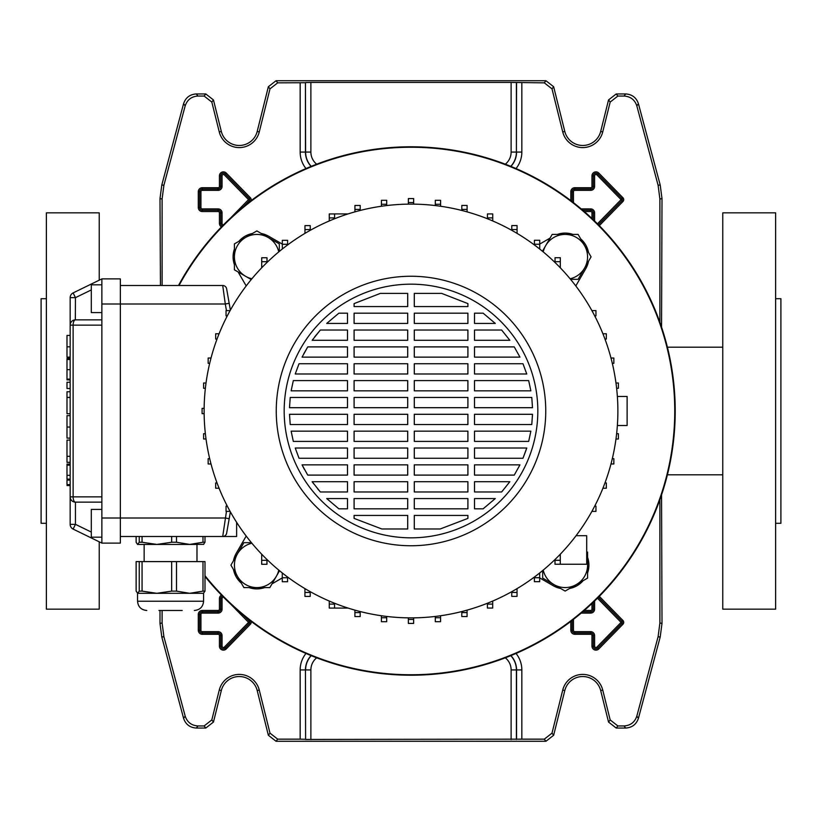 <?xml version="1.0" encoding="UTF-8"?>
<svg xmlns="http://www.w3.org/2000/svg" width="822" height="822" viewBox="0 0 822 822"><rect width="100%" height="100%" fill="white"/><g stroke="black" fill="none" stroke-linecap="round" stroke-linejoin="round"><path stroke-width="1.23" d="M161.8 184.981L163.907 185.258L162.109 198.934L159.992 198.657L161.8 184.981L183.573 103.726C185.638 97.623 189.892 94.366 196.324 93.944L205.777 93.944L213.463 99.945L211.819 102.062L219.269 131.952A20.601 20.601 0 0 0 259.259 131.952L269.996 88.848L268.352 86.742L276.038 80.731L545.962 80.731L553.648 86.742L552.004 88.848L544.308 82.847L545.962 80.731M219.269 131.952L221.313 131.448A18.495 18.495 0 0 0 257.204 131.448L268.352 86.742M162.109 610.479L162.109 623.066L163.907 636.742L185.186 716.157C187.262 722.261 191.516 725.528 197.948 725.949L204.123 725.949L211.819 719.938L219.269 690.048A20.601 20.601 0 0 1 259.259 690.048L269.996 733.152L277.692 739.153L300.164 739.153L300.164 669.93A26.283 26.283 0 0 1 305.979 653.449M219.269 690.048L221.313 690.552A18.495 18.495 0 0 1 257.204 690.552L268.352 735.258L269.996 733.152M277.692 739.153L276.038 741.269L545.962 741.269L544.308 739.153L552.004 733.152L553.648 735.258L545.962 741.269M276.038 741.269L268.352 735.258M221.313 690.552L213.463 722.055L205.777 728.056L204.123 725.949M197.948 725.949L196.324 728.056L205.777 728.056M196.324 728.056C189.892 727.634 185.638 724.377 183.573 718.274L185.186 716.157M163.907 636.742L161.8 637.019L183.573 718.274M161.8 637.019L159.992 623.343L162.109 623.066M159.992 610.479L159.992 623.343M162.109 198.934L162.109 285.501M159.992 198.657L160.444 285.501M661.556 494.854L662.008 623.343L660.2 637.019L638.427 718.274C636.362 724.377 632.108 727.634 625.676 728.056L616.223 728.056L608.537 722.055L610.181 719.938L617.877 725.949L616.223 728.056M661.556 327.146L662.008 198.657L659.891 198.934L659.891 322.337M659.891 499.663L659.891 623.066L662.008 623.343M552.004 733.152L562.741 690.048A20.601 20.601 0 0 1 602.732 690.048L600.687 690.552L608.537 722.055M600.687 690.552A18.495 18.495 0 0 0 564.796 690.552L553.648 735.258M625.676 728.056L624.052 725.949L617.877 725.949M624.052 725.949C630.484 725.528 634.738 722.261 636.814 716.157L638.427 718.274M660.2 637.019L658.093 636.742L636.814 716.157M658.093 636.742L659.891 623.066M659.891 198.934L658.093 185.258L636.814 105.843C634.738 99.739 630.484 96.472 624.052 96.051L617.877 96.051L610.181 102.062L608.537 99.945L616.223 93.944L617.877 96.051M552.004 88.848L562.741 131.952A20.601 20.601 0 0 0 602.732 131.952L610.181 102.062M505.325 164.195A15.577 15.577 0 0 0 511.12 152.07L511.12 82.426L544.308 82.847M276.038 80.731L277.692 82.847L305.445 82.703L305.445 152.07A21.002 21.002 0 0 0 311.096 166.404M277.692 82.847L269.996 88.848M211.819 102.062L204.123 96.051L205.777 93.944M196.324 93.944L197.948 96.051L204.123 96.051M197.948 96.051C191.516 96.472 187.262 99.739 185.186 105.843L183.573 103.726M163.907 185.258L185.186 105.843M516.021 653.449A26.283 26.283 0 0 1 521.836 669.93L521.836 739.153L544.308 739.153M602.732 690.048L610.181 719.938M521.836 739.153L305.599 739.44L305.445 669.93L305.599 739.44M305.445 739.297L300.164 739.153M311.24 166.342A20.858 20.858 0 0 1 305.599 152.07L305.445 82.703M305.599 82.56L310.88 82.426L310.88 152.07A15.577 15.577 0 0 0 316.675 164.195M511.12 82.426L310.88 82.426M221.313 131.448L213.463 99.945M658.093 185.258L660.2 184.981L638.427 103.726L636.814 105.843M624.052 96.051L625.676 93.944L616.223 93.944M602.732 131.952L600.687 131.448L608.537 99.945M600.687 131.448A18.495 18.495 0 0 1 564.796 131.448L553.648 86.742M625.676 93.944C632.108 94.366 636.362 97.623 638.427 103.726M660.2 184.981L662.008 198.657M46.381 523.295L41.1 523.295L41.1 298.705L46.381 298.705M99.226 280.179L99.226 212.836L46.381 212.836L46.381 609.164L99.226 609.164L99.226 541.821M775.619 523.295L780.9 523.295L780.9 298.705L775.619 298.705M722.774 609.164L722.774 212.836L775.619 212.836L775.619 609.164L722.774 609.164M597.83 597.83A264.211 264.211 0 0 0 597.83 224.17A264.211 264.211 0 0 0 178.497 285.501A264.211 264.211 0 0 1 675.211 411A264.211 264.211 0 0 1 204.997 576.448A264.211 264.211 0 0 0 597.83 597.83M252.405 233.51A23.776 23.776 0 0 0 238.873 241.329M234.414 249.056A23.776 23.776 0 0 0 234.414 264.684M572.944 234.414A23.776 23.776 0 0 0 557.316 234.414M204.997 575.708A263.749 263.749 0 0 0 674.749 411A263.749 263.749 0 0 0 179.021 285.501M550.01 238.133L539.725 244.083M575.801 285.943L585.726 268.753A23.776 23.776 0 0 0 588.49 261.324M588.49 252.405A23.776 23.776 0 0 0 580.671 238.873M539.684 577.897L553.247 585.726A23.776 23.776 0 0 0 560.676 588.49M569.595 588.49A23.776 23.776 0 0 0 583.127 580.671M587.586 572.944A23.776 23.776 0 0 0 587.586 557.316M271.99 583.867L282.275 577.917M246.199 536.057L236.274 553.247A23.776 23.776 0 0 0 233.51 560.676M233.51 569.595A23.776 23.776 0 0 0 241.329 583.127M249.056 587.586A23.776 23.776 0 0 0 264.684 587.586M282.316 244.103L268.753 236.274A23.776 23.776 0 0 0 261.324 233.51M238.133 271.99L246.199 285.943M617.373 425.529L627.124 425.529L627.124 396.471L617.373 396.471M617.877 411A206.877 206.877 0 0 1 411 617.877A206.877 206.877 0 0 1 204.123 411A206.877 206.877 0 0 1 411 204.123A206.877 206.877 0 0 1 617.877 411M545.746 411A134.746 134.746 0 0 1 411 545.746A134.746 134.746 0 0 1 276.254 411A134.746 134.746 0 0 1 411 276.254A134.746 134.746 0 0 1 545.746 411M537.824 411A126.824 126.824 0 0 1 411 537.824A126.824 126.824 0 0 1 284.176 411A126.824 126.824 0 0 1 411 284.176A126.824 126.824 0 0 1 537.824 411M407.702 508.818L354.097 508.818L354.097 498.564L407.702 498.564L407.702 508.818M467.903 508.818L414.298 508.818L414.298 498.564L467.903 498.564L467.903 508.818M483.141 508.818L474.51 508.818L474.51 498.564L495.286 498.564L483.141 508.818L495.286 498.564M347.49 508.818L338.859 508.818L326.714 498.564L347.49 498.564L347.49 508.818M414.298 515.425L467.903 515.425L467.903 518.394L440.222 528.967L414.298 528.967L414.298 515.425M354.097 515.425L407.702 515.425L407.702 528.967L381.778 528.967L354.097 518.394L354.097 515.425M407.702 491.967L354.097 491.967L354.097 481.713L407.702 481.713L407.702 491.967M467.903 491.967L414.298 491.967L414.298 481.713L467.903 481.713L467.903 491.967M501.646 491.967L474.51 491.967L474.51 481.713L509.846 481.713L501.646 491.967L509.846 481.713M347.49 491.967L320.354 491.967L312.155 481.713L347.49 481.713L347.49 491.967M407.702 475.106L354.097 475.106L354.097 464.862L407.702 464.862L407.702 475.106M467.903 475.106L414.298 475.106L414.298 464.862L467.903 464.862L467.903 475.106M514.253 475.106L474.51 475.106L474.51 464.862L519.956 464.862L514.253 475.106L519.956 464.862M347.49 475.106L307.747 475.106L302.044 464.862L347.49 464.862L347.49 475.106M407.702 458.255L354.097 458.255L354.097 448.011L407.702 448.011L407.702 458.255M467.903 458.255L414.298 458.255L414.298 448.011L467.903 448.011L467.903 458.255M522.977 458.255L474.51 458.255L474.51 448.011L526.768 448.011L522.977 458.255L526.08 450.086M347.49 458.255L299.023 458.255L295.232 448.011L347.49 448.011L347.49 458.255M407.702 441.404L354.097 441.404L354.097 431.16L407.702 431.16L407.702 441.404M467.903 441.404L414.298 441.404L414.298 431.16L467.903 431.16L467.903 441.404M528.68 441.404L474.51 441.404L474.51 431.16L530.858 431.16L528.68 441.404M347.49 441.404L293.32 441.404L291.142 431.16L347.49 431.16L347.49 441.404M407.702 424.553L354.097 424.553L354.097 414.298L407.702 414.298L407.702 424.553M467.903 424.553L414.298 424.553L414.298 414.298L467.903 414.298L467.903 424.553M531.783 424.553L474.51 424.553L474.51 414.298L532.492 414.298L531.783 424.553M347.49 424.553L290.217 424.553L289.508 414.298L347.49 414.298L347.49 424.553M407.702 407.702L354.097 407.702L354.097 397.447L407.702 397.447L407.702 407.702M467.903 407.702L414.298 407.702L414.298 397.447L467.903 397.447L467.903 407.702M532.492 407.702L474.51 407.702L474.51 397.447L531.783 397.447L532.492 407.702M347.49 407.702L289.508 407.702L290.217 397.447L347.49 397.447L347.49 407.702M407.702 390.84L354.097 390.84L354.097 380.596L407.702 380.596L407.702 390.84M467.903 390.84L414.298 390.84L414.298 380.596L467.903 380.596L467.903 390.84M530.858 390.84L474.51 390.84L474.51 380.596L528.68 380.596L530.858 390.84M347.49 390.84L291.142 390.84L293.32 380.596L347.49 380.596L347.49 390.84M407.702 373.989L354.097 373.989L354.097 363.745L407.702 363.745L407.702 373.989M467.903 373.989L414.298 373.989L414.298 363.745L467.903 363.745L467.903 373.989M526.768 373.989L474.51 373.989L474.51 363.745L522.977 363.745L526.768 373.989M347.49 373.989L295.232 373.989L299.023 363.745L347.49 363.745L347.49 373.989M407.702 357.138L354.097 357.138L354.097 346.894L407.702 346.894L407.702 357.138M467.903 357.138L414.298 357.138L414.298 346.894L467.903 346.894L467.903 357.138M519.956 357.138L474.51 357.138L474.51 346.894L514.253 346.894L519.956 357.138L514.253 346.894M347.49 357.138L302.044 357.138L307.747 346.894L347.49 346.894L347.49 357.138M407.702 340.287L354.097 340.287L354.097 330.033L407.702 330.033L407.702 340.287M467.903 340.287L414.298 340.287L414.298 330.033L467.903 330.033L467.903 340.287M509.846 340.287L474.51 340.287L474.51 330.033L501.646 330.033L509.846 340.287L501.646 330.033M347.49 340.287L312.155 340.287L320.354 330.033L347.49 330.033L347.49 340.287M407.702 323.436L354.097 323.436L354.097 313.182L407.702 313.182L407.702 323.436M467.903 323.436L414.298 323.436L414.298 313.182L467.903 313.182L467.903 323.436M495.286 323.436L474.51 323.436L474.51 313.182L483.141 313.182L495.286 323.436L483.141 313.182M347.49 323.436L326.714 323.436L338.859 313.182L347.49 313.182L347.49 323.436M407.702 306.575L354.097 306.575L354.097 303.606L380.339 293.392L407.702 293.392L407.702 306.575M467.903 306.575L414.298 306.575L414.298 293.392L441.661 293.392L467.903 303.606L467.903 306.575M467.903 303.606L441.661 293.392M532.42 416.364L532.492 414.298M440.222 528.967L467.903 518.394M354.097 518.394L381.778 528.967M326.714 498.564L338.859 508.818M312.155 481.713L313.809 483.973M317.569 488.741L320.354 491.967M302.044 464.862L304.448 469.454M295.232 448.011L299.023 458.255M291.142 431.16L293.32 441.404M307.747 346.894L303.739 353.84M320.354 330.033L314.6 336.979M380.339 293.392L354.097 303.606M348.096 213.915L334.585 213.915L348.096 213.915L334.585 213.915L334.585 218.755M329.273 220.943L329.273 213.925M267.006 262.465L267.006 257.759L261.715 257.759L261.715 267.767M261.684 560.316L266.965 560.316L266.965 564.282L261.684 564.282L261.684 554.192M576.068 535.708L586.703 535.708L586.703 564.241L560.285 564.241L560.285 554.234M560.285 564.241L554.994 564.241L554.994 559.535M230.386 511.89L226.625 533.231L229.194 518.692L225.29 518.004L120.361 518.004L120.361 278.894L101.866 278.894L101.866 325.132L73.127 325.132A5.281 2.312 -90 0 1 75.449 319.85L101.866 319.85M229.194 303.308L225.29 303.996L222.721 285.501A3.966 3.966 0 0 1 226.625 288.769L230.386 310.11M554.994 560.285L560.285 560.285M226.625 288.769A3.966 3.966 0 0 0 222.721 285.501L120.361 285.501M236.623 522.309L236.623 536.499L120.361 536.499M226.625 533.231A3.966 3.966 0 0 1 222.721 536.499L226.451 511.397M101.866 502.15L75.449 502.15L75.449 524.344L73.127 529.091L101.866 543.106L120.361 543.106L120.361 518.004L101.866 518.004L101.866 325.132M101.866 543.106L101.866 518.004M91.304 289.93L75.449 297.656L73.127 292.909L101.866 278.894M348.096 608.085L329.273 608.085L329.273 601.057M334.554 608.085L334.554 603.235M329.273 604.119L334.554 604.119M101.866 284.833L91.304 284.833L91.304 312.576L101.866 312.576M101.866 537.167L91.304 537.167L91.304 509.424L101.866 509.424M73.127 529.091A5.281 5.281 0 0 1 70.168 524.344L70.168 297.656A5.281 5.281 0 0 1 73.127 292.909A5.281 5.281 0 0 0 70.168 297.656L75.449 297.656L75.336 319.85M70.168 325.019L70.168 325.132A5.281 5.281 0 0 1 75.449 319.85A5.281 5.281 0 0 0 70.168 325.132L73.127 325.132L73.127 496.868L101.866 496.868M75.449 502.15A5.281 2.312 -90 0 1 73.127 496.868L70.168 496.868A5.281 5.281 0 0 0 75.449 502.15L75.336 502.15M266.965 560.316L266.965 559.505M227.283 506.116L226.05 506.116L226.05 511.397L230.119 511.397M267.006 261.715L261.715 261.715M227.283 315.884L226.05 315.884L226.05 310.603L230.119 310.603M492.697 604.098L487.415 604.098L487.415 608.064L492.697 608.064L492.697 601.067M487.415 604.098L487.415 603.245M517.038 592.426L511.757 592.426L511.757 596.382L517.038 596.382L517.038 588.634M511.757 592.426L511.757 591.686M539.684 577.732L534.403 577.732L534.403 581.699L539.684 581.699L539.684 572.985M534.403 577.732L534.403 577.044M594.717 506.116L595.95 506.116L595.95 511.397L591.881 511.397M604.971 482.935L606.317 482.935L606.317 488.227L602.927 488.227M461.789 612.585L467.071 612.585L467.071 616.541L461.789 616.541L461.789 611.547M467.071 612.585L467.071 610.14M435.29 617.733L440.571 617.733L440.571 621.689L435.29 621.689L435.29 616.449M440.571 617.733L440.571 615.76M408.349 619.459L413.63 619.459L413.63 623.415L408.349 623.415L408.349 617.867M413.63 619.459L413.63 617.867M381.408 617.733L386.689 617.733L386.689 621.699L381.408 621.699L381.408 615.75M386.689 617.733L386.689 616.449M354.909 612.596L360.19 612.596L360.19 616.562L354.909 616.562L354.909 610.13M360.19 612.596L360.19 611.547M219.073 488.227L215.683 488.227L215.683 482.935L217.029 482.935M287.566 577.763L282.275 577.763L282.275 581.729L287.566 581.729L287.566 577.023M282.275 577.763L282.275 572.955M304.931 592.446L310.223 592.446L310.223 596.412L304.931 596.412L304.931 588.624M310.223 592.446L310.223 591.676M610.982 463.968L613.839 463.968L613.839 458.686L612.308 458.686M615.976 438.989L618.391 438.989L618.391 433.708L616.634 433.708M616.634 388.292L618.391 388.292L618.391 383.011L615.976 383.011M594.717 315.884L595.95 315.884L595.95 310.603L591.984 310.603M560.316 261.684L555.035 261.684L555.035 257.718L560.316 257.718L560.316 267.808M555.035 261.684L555.035 262.495M487.446 217.881L492.727 217.881L492.727 213.915L487.446 213.915L487.446 218.765M492.727 217.881L492.727 220.943M511.777 229.554L517.069 229.554L517.069 225.588L511.777 225.588L511.777 230.324M517.069 229.554L517.069 233.376M534.434 244.237L539.725 244.237L539.725 240.271L534.434 240.271L534.434 244.977M539.725 244.237L539.725 249.045M604.971 339.065L606.317 339.065L606.317 333.773L602.927 333.773M612.308 363.314L613.839 363.314L613.839 358.032L610.982 358.032M467.091 209.405L461.81 209.405L461.81 205.438L467.091 205.438L467.091 211.87M461.81 209.405L461.81 210.453M440.592 204.267L435.311 204.267L435.311 200.301L440.592 200.301L440.592 206.25M435.311 204.267L435.311 205.551M413.651 202.541L408.37 202.541L408.37 198.585L413.651 198.585L413.651 204.133M408.37 202.541L408.37 204.133M334.585 213.936L329.303 213.936L329.303 220.933M334.585 217.902L329.303 217.902M217.029 339.065L215.683 339.065L215.683 333.773L219.073 333.773M304.962 229.574L310.243 229.574L310.243 225.618L304.962 225.618L304.962 233.366M310.243 229.574L310.243 230.314M287.597 244.268L282.316 244.268L282.316 240.301L287.597 240.301L287.597 244.956M282.316 244.268L282.316 249.015M360.211 209.415L354.929 209.415L354.929 205.459L360.211 205.459L360.211 210.453M354.929 209.415L354.929 211.86M386.71 204.267L381.429 204.267L381.429 200.311L386.71 200.311L386.71 205.551M381.429 204.267L381.429 206.24M209.692 363.314L208.161 363.314L208.161 358.032L211.018 358.032M211.018 463.968L208.161 463.968L208.161 458.686L209.692 458.686M206.024 438.989L203.609 438.989L203.609 433.708L205.366 433.708M204.133 413.641L202.089 413.641L202.089 408.359L204.133 408.359M205.366 388.292L203.609 388.292L203.609 383.011L206.024 383.011M70.168 357.2L66.993 357.2L70.168 357.077M66.993 357.077L66.993 335.448L70.168 335.448M70.168 382.261L66.993 382.261L66.993 388.508L70.168 388.508M66.993 397.776L66.993 413.733L66.993 391.755L70.168 391.755M66.993 397.478L70.168 397.478M66.993 397.396L70.168 397.396M70.168 415.665L66.993 415.665L66.993 438.116L70.168 438.116M70.168 479.134L66.993 479.134L66.993 464.07L70.168 464.07L66.993 464.07M66.993 465.17L70.168 465.17M70.168 379.887L66.993 379.887L66.993 358.402L70.168 358.402L66.993 358.402M66.993 379.137L70.168 379.137M66.993 359.502L70.168 359.502M70.168 484.62L66.993 484.62L66.993 480.069M70.168 462.324L66.993 462.324L66.993 440.099L66.993 456.529M66.993 456.323L70.168 456.323M66.993 456.282L70.168 456.282M139.247 561.601L142.062 561.601L142.062 591.121L139.247 591.121L139.247 561.601L136.133 561.601L136.133 591.121L137.685 593.309L139.247 591.121M142.062 536.499L142.062 542.243L139.247 542.243L139.247 536.499M182.186 610.479L158.944 610.479M146.789 610.479C141.168 609.934 138.086 606.852 137.541 601.231L203.589 601.231L203.589 593.309L137.685 593.309M171.664 561.601L176.494 561.601L176.494 591.121L171.664 591.121L171.664 561.601L142.062 561.601M202.983 561.601L204.997 561.601L204.997 591.121L202.983 591.121L202.983 561.601L176.494 561.601M142.062 591.121L156.858 593.309L171.664 591.121M176.494 591.121L189.738 593.309L202.983 591.121M204.997 591.121L203.445 593.309M196.982 561.601L196.982 544.431L149.049 544.431M142.062 542.243L156.858 544.431L137.541 544.431L139.247 542.243M203.743 544.339L189.738 544.431L202.983 542.243L202.983 536.499M136.133 536.499L136.133 542.243L137.541 544.431M176.494 536.499L176.494 542.243L189.738 544.431M176.494 542.243L171.664 542.243L171.664 536.499M156.858 544.431L171.664 542.243M204.997 536.499L204.997 542.243L203.445 544.431M204.997 542.243L202.983 542.243M279.552 570.756L269.832 587.586L243.898 587.586L230.931 565.135L243.898 542.674L251.44 542.674M251.892 543.229A22.461 22.461 0 0 0 256.865 587.586A22.461 22.461 0 0 0 278.771 570.108M251.244 279.552L234.414 269.832L234.414 243.898L256.865 230.931L279.326 243.898L279.326 251.44M278.771 251.892A22.461 22.461 0 0 0 234.414 256.865A22.461 22.461 0 0 0 251.892 278.771M542.448 251.244L552.168 234.414L578.102 234.414L591.069 256.865L578.102 279.326L570.56 279.326M570.108 278.771A22.461 22.461 0 0 0 565.135 234.414A22.461 22.461 0 0 0 543.229 251.892M586.703 551.654L587.586 552.168L587.586 578.102L565.135 591.069L542.674 578.102L542.674 570.56M543.229 570.108A22.461 22.461 0 0 0 587.586 565.135A22.461 22.461 0 0 0 586.703 558.878M223.615 597.265A1.346 1.346 0 0 0 222.063 598.591L220.748 598.591A2.661 2.661 0 0 1 222.464 596.104A2.661 2.661 0 0 0 220.738 598.591L220.738 609.164A2.62 2.62 0 0 1 218.128 611.784L202.274 611.784A2.661 2.661 0 0 0 199.602 614.445L199.602 630.299A2.661 2.661 0 0 0 202.274 632.961L218.128 632.961A2.62 2.62 0 0 1 220.738 635.581L220.748 646.154A2.661 2.661 0 0 0 225.31 648.013L226.256 648.938A3.987 3.987 0 0 1 219.423 646.154L219.423 635.581A1.295 1.295 0 0 0 218.128 634.286L202.274 634.286A3.987 3.987 0 0 1 198.287 630.299L198.287 614.445A3.987 3.987 0 0 1 202.274 610.458L218.128 610.458A1.295 1.295 0 0 0 219.423 609.164L219.423 598.591A3.987 3.987 0 0 1 221.488 595.097M573.468 619.356L573.468 630.299A1.346 1.346 0 0 0 574.814 631.645L590.669 631.645A3.935 3.935 0 0 1 594.604 635.581L594.604 646.154A1.346 1.346 0 0 0 596.916 647.089L597.851 648.013L622.007 623.312A1.346 1.346 0 0 0 622.007 621.432L598.385 597.265L622.007 621.432A1.346 1.346 0 0 1 622.007 623.312L597.851 648.013A2.661 2.661 0 0 1 593.289 646.154L593.289 646.154A2.661 2.661 0 0 0 597.851 648.013L598.796 648.938A3.987 3.987 0 0 1 591.963 646.154L591.963 635.581A1.295 1.295 0 0 0 590.669 634.286L574.814 634.286A3.987 3.987 0 0 1 570.828 630.299L570.828 621.391M230.787 217.789L248.521 199.612L224.365 174.911A1.346 1.346 0 0 0 222.063 175.846L220.748 175.846A2.661 2.661 0 0 1 225.31 173.987L225.31 173.987A2.661 2.661 0 0 0 220.738 175.846L220.738 186.419A2.62 2.62 0 0 1 218.128 189.039L202.274 189.039A2.661 2.661 0 0 0 199.602 191.701L199.602 207.555A2.661 2.661 0 0 0 202.274 210.216L218.128 210.216A2.62 2.62 0 0 1 220.738 212.836L220.748 223.409A2.661 2.661 0 0 0 222.464 225.896A2.661 2.661 0 0 1 220.748 223.409L220.748 212.836A2.62 2.62 0 0 0 218.128 210.216L202.274 210.216A2.661 2.661 0 0 1 199.602 207.555L199.602 191.701A2.661 2.661 0 0 1 202.274 189.039L218.128 189.039A2.62 2.62 0 0 0 220.748 186.419L220.748 175.846L219.423 175.846A3.987 3.987 0 0 1 226.256 173.062L250.412 197.763A2.661 2.661 0 0 1 250.895 200.825M597.45 223.8L621.062 199.612L596.916 174.911A1.346 1.346 0 0 0 594.604 175.846L593.289 175.846A2.661 2.661 0 0 1 597.851 173.987L597.851 173.987A2.661 2.661 0 0 0 593.289 175.846L593.289 186.419A2.62 2.62 0 0 1 590.669 189.039L574.814 189.039A2.661 2.661 0 0 0 572.143 191.701L572.143 201.616L572.153 191.701A2.661 2.661 0 0 1 574.814 189.039L590.669 189.039A2.62 2.62 0 0 0 593.289 186.419L593.289 175.846L591.963 175.846A3.987 3.987 0 0 1 598.796 173.062L622.953 197.763A2.661 2.661 0 0 1 622.953 201.493L599.31 225.67M259.259 131.952L257.204 131.448M250.895 621.175A2.661 2.661 0 0 1 250.412 624.237L226.256 648.938M599.31 596.33L622.953 620.507A2.661 2.661 0 0 1 622.953 624.237L598.796 648.938M584.278 610.458L590.669 610.458A1.295 1.295 0 0 0 591.963 609.164L591.963 603.512M221.488 226.903A3.987 3.987 0 0 1 219.423 223.409L219.423 212.836A1.295 1.295 0 0 0 218.128 211.542L202.274 211.542A3.987 3.987 0 0 1 198.287 207.555L198.287 191.701A3.987 3.987 0 0 1 202.274 187.714L218.128 187.714A1.295 1.295 0 0 0 219.423 186.419L219.423 175.846M591.963 218.488L591.963 212.836A1.295 1.295 0 0 0 590.669 211.542L584.278 211.542M570.828 200.609L570.828 191.701A3.987 3.987 0 0 1 574.814 187.714L590.669 187.714A1.295 1.295 0 0 0 591.963 186.419L591.963 175.846M521.836 82.847L521.836 152.07A26.283 26.283 0 0 1 516.021 168.551M305.979 168.551A26.283 26.283 0 0 1 300.164 152.07L300.164 82.847M211.819 719.938L213.463 722.055M259.259 690.048L257.204 690.552M562.741 690.048L564.796 690.552M562.741 131.952L564.796 131.448M310.88 152.07L300.164 152.07M516.401 82.56L516.401 152.07L516.555 82.703M511.12 152.07L516.401 152.07A20.858 20.858 0 0 1 510.76 166.342M510.904 166.404A21.002 21.002 0 0 0 516.555 152.07L521.836 152.07M511.12 739.574L511.12 669.93A15.577 15.577 0 0 0 505.325 657.806M316.675 657.806A15.577 15.577 0 0 0 310.88 669.93L310.88 739.574M516.555 739.297L516.555 669.93A21.002 21.002 0 0 0 510.904 655.596M510.76 655.658A20.858 20.858 0 0 1 516.401 669.93L521.836 669.93M511.12 669.93L516.401 669.93L516.401 739.44M310.88 669.93L305.599 669.93A20.858 20.858 0 0 1 311.24 655.658M311.096 655.596A21.002 21.002 0 0 0 305.445 669.93L300.164 669.93M598.385 224.735L622.007 200.568L598.385 224.735M593.289 219.741L593.289 212.836L593.289 219.741M591.963 212.836L593.289 212.836A2.62 2.62 0 0 0 590.669 210.216A2.62 2.62 0 0 1 593.289 212.836L594.604 212.836L594.604 221.005M590.669 211.542L590.669 210.216L582.747 210.216L590.669 210.216L590.669 208.901A3.935 3.935 0 0 1 594.604 212.836M622.953 197.763L622.007 198.688L597.851 173.987L622.007 198.688A1.346 1.346 0 0 1 622.007 200.568A1.346 1.346 0 0 0 622.007 198.688L621.062 199.612M594.604 175.846L594.604 186.419A3.935 3.935 0 0 1 590.669 190.355L574.814 190.355A1.346 1.346 0 0 0 573.468 191.701L573.468 202.644M581.185 208.901L590.669 208.901M598.796 173.062L596.916 174.911M594.604 186.419L591.963 186.419M590.669 190.355L590.669 187.714M622.953 201.493L621.062 199.643M574.814 190.355L574.814 187.714M573.468 191.701L570.828 191.701M243.538 206.63L249.467 200.568L243.538 206.63M250.412 197.763L249.467 198.688L225.31 173.987L249.467 198.688A1.346 1.346 0 0 1 249.467 200.568A1.346 1.346 0 0 0 249.467 198.688L248.521 199.612M222.063 175.846L222.063 186.419A3.935 3.935 0 0 1 218.128 190.355L202.274 190.355A1.346 1.346 0 0 0 200.928 191.701L200.928 207.555A1.346 1.346 0 0 0 202.274 208.901L218.128 208.901A3.935 3.935 0 0 1 222.063 212.836L222.063 223.409A1.346 1.346 0 0 0 223.615 224.735M226.256 173.062L224.365 174.911M222.063 186.419L219.423 186.419M218.128 190.355L218.128 187.714M250.237 201.318L248.521 199.643M202.274 190.355L202.274 187.714M200.928 191.701L198.287 191.701M219.423 223.409L222.063 223.409M200.928 207.555L198.287 207.555M219.423 212.836L222.063 212.836M202.274 208.901L202.274 211.542M218.128 211.542L218.128 208.901M591.963 635.581L593.289 635.581L593.289 646.154L593.289 635.581A2.62 2.62 0 0 0 590.669 632.961A2.62 2.62 0 0 1 593.289 635.581L594.604 635.581M590.669 634.286L590.669 632.961L574.814 632.961L590.669 632.961L590.669 631.645M570.828 630.299L572.153 630.299A2.661 2.661 0 0 0 574.814 632.961A2.661 2.661 0 0 1 572.153 630.299L572.153 620.384L572.143 630.299L573.468 630.299M594.604 600.995L594.604 609.164A3.935 3.935 0 0 1 590.669 613.099L590.669 611.784L582.747 611.784L590.669 611.784A2.62 2.62 0 0 0 593.289 609.164A2.62 2.62 0 0 1 590.669 611.784L590.669 610.458M594.604 609.164L593.289 609.164L593.289 602.259L593.289 609.164L591.963 609.164M596.916 647.089L621.062 622.388L597.45 598.2M590.669 613.099L581.185 613.099M591.963 646.154L594.604 646.154M621.062 622.388L622.953 624.237M621.062 622.357L622.953 620.507M574.814 634.286L574.814 631.645M222.063 598.591L222.063 609.164A3.935 3.935 0 0 1 218.128 613.099L202.274 613.099A1.346 1.346 0 0 0 200.928 614.445L200.928 630.299A1.346 1.346 0 0 0 202.274 631.645L218.128 631.645A3.935 3.935 0 0 1 222.063 635.581L222.063 646.154A1.346 1.346 0 0 0 224.365 647.089L249.467 621.432L243.538 615.37L249.467 621.432A1.346 1.346 0 0 1 249.467 623.312L249.467 623.312A1.346 1.346 0 0 0 249.467 621.432L250.237 620.682M224.365 647.089L225.31 648.013L249.467 623.312L225.31 648.013A2.661 2.661 0 0 1 220.748 646.154L220.748 635.581A2.62 2.62 0 0 0 218.128 632.961L202.274 632.961A2.661 2.661 0 0 1 199.602 630.299L199.602 614.445A2.661 2.661 0 0 1 202.274 611.784L218.128 611.784A2.62 2.62 0 0 0 220.748 609.164L220.748 598.591L219.423 598.591M248.521 622.357L230.787 604.211M219.423 646.154L222.063 646.154M219.423 635.581L222.063 635.581M248.521 622.388L250.412 624.237M218.128 634.286L218.128 631.645M202.274 634.286L202.274 631.645M198.287 630.299L200.928 630.299M198.287 614.445L200.928 614.445M222.063 609.164L219.423 609.164M202.274 610.458L202.274 613.099M218.128 613.099L218.128 610.458M226.451 310.603L225.29 303.996L101.866 303.996M70.168 524.344L75.449 524.344L91.304 532.07M66.993 346.812L70.168 346.812M66.993 427.05L70.168 427.05M66.993 475.322L70.168 475.322M66.993 369.653L70.168 369.653M66.993 480.079L70.168 480.079M667.392 474.808L722.774 474.808M667.392 347.192L722.774 347.192M66.993 413.733L70.168 413.733M66.993 485.555L70.168 485.555M66.993 440.099L70.168 440.099M144.148 561.601L144.148 544.431M137.541 601.231L137.541 593.309M203.589 601.231C203.044 606.852 199.962 609.934 194.341 610.479"/></g></svg>

